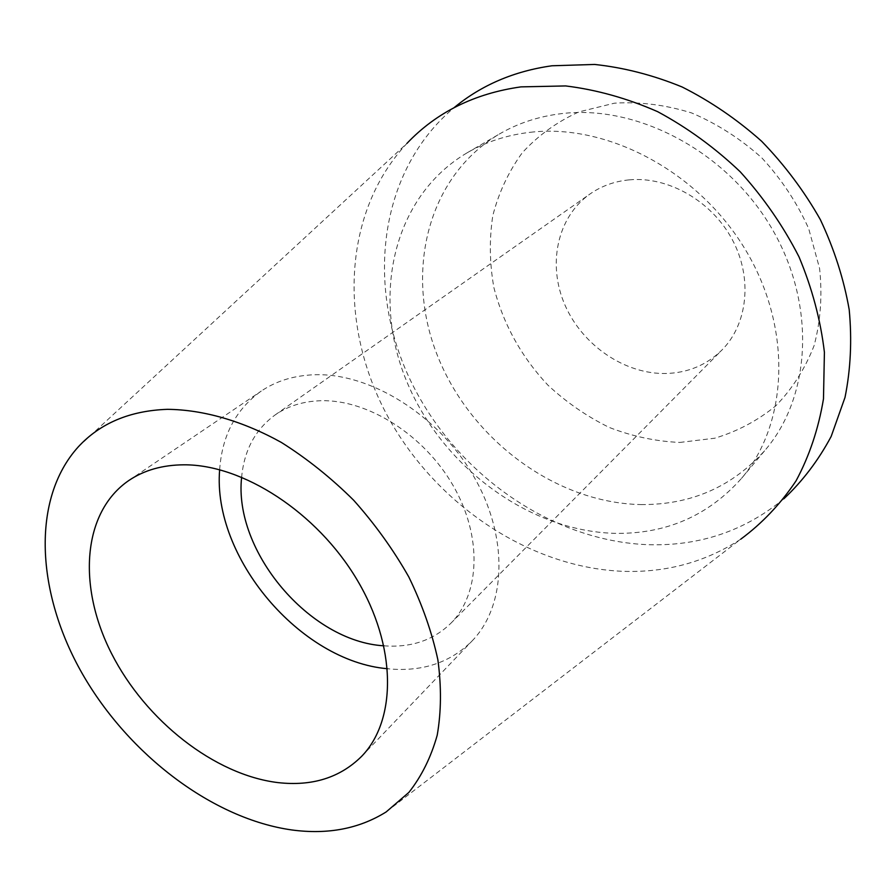 <?xml version="1.0" encoding="UTF-8"?>
<svg xmlns="http://www.w3.org/2000/svg" width="896" height="896" viewBox="0 0 896 896"><rect width="100%" height="100%" fill="white"/><g stroke="black" fill="none" stroke-linecap="round" stroke-linejoin="round"><path stroke-width="0.67" stroke-dasharray="4.48 3.36" d="M219.654 469.694C222.062 435.389 235.939 409.181 261.274 391.059C276.259 380.968 293.888 375.547 314.16 374.763C369.992 372.646 437.898 414.691 473.256 475.53C508.816 536.312 506.61 605.472 472.046 640.987C451.024 661.909 424.323 671.294 391.944 669.133L387.52 668.73M383.925 645.814L385.818 645.949C411.947 647.472 433.586 639.968 450.71 623.414C480.189 594.138 482.474 536.558 453.264 485.811C424.222 435.019 367.864 399.414 321.014 400.725C303.274 401.24 287.93 406.011 274.982 415.05C255.293 429.542 244.182 450.229 241.64 477.098M629.238 179.861C668.069 176.154 711.67 200.984 732.222 239.49C752.898 277.95 747.779 324.229 721.739 350.224C706.619 364.952 688.218 372.714 666.523 373.486C625.173 374.618 582.579 345.542 564.995 305.122C547.277 264.779 556.976 217.235 589.982 194.006C601.451 186.01 614.533 181.294 629.238 179.861M679.795 442.445L714.773 438.211C737.24 431.469 757.579 420.672 775.79 405.843C792.288 388.853 805.056 368.782 814.094 345.632C820.613 321.126 822.45 295.411 819.594 268.464L808.685 228.614C797.048 202.698 781.458 179.155 761.902 157.965C740.533 138.779 717.102 123.771 691.611 112.941C665.616 104.866 639.901 101.606 614.477 103.174L578.816 111.922C556.909 121.912 538.048 135.531 522.245 152.802C508.536 171.707 498.714 192.662 492.8 215.667C489.194 239.322 489.563 263.312 493.898 287.616C503.418 324.296 521.394 356.776 547.826 385.056C566.395 402.326 586.869 416.45 609.235 427.437C632.318 436.374 655.838 441.381 679.795 442.445M783.854 498.781C745.08 530.712 700.213 546.022 649.242 544.734C550.502 541.531 453.678 472.293 409.595 378.538C365.557 284.995 378.885 170.867 454.037 107.71M641.077 504.571C691.219 504.941 732.726 486.618 765.598 449.613C811.507 395.573 816.334 302.971 770.93 226.946C725.749 150.842 636.922 104.418 561.658 113.613C538.821 116.357 518.078 123.144 499.43 134.008C426.294 177.15 404.23 274.445 438.088 357.235C471.71 440.283 556.091 503.048 641.077 504.571M530.488 132.272C607.365 123.245 698.779 171.517 745.606 250.029C792.669 328.462 788.234 423.438 741.574 478.307C708.165 515.872 665.862 534.218 614.678 533.344C527.934 530.947 441.538 466.122 406.549 381.002C371.325 296.139 392.806 196.706 467.085 152.835C486.024 141.803 507.17 134.949 530.488 132.272M78.277 446.869L406.941 143.394C342.944 211.893 338.654 322.605 385.504 412.216C432.555 501.939 527.027 567.336 622.653 571.312C665.963 572.846 705.32 562.139 740.746 539.19L386.165 811.933M361.581 756.392L472.046 640.987M128.878 480.469L261.274 391.059M450.71 623.414L721.739 350.224M274.982 415.05L589.982 194.006M741.574 478.307L765.598 449.613M467.085 152.835L499.43 134.008"/><path stroke-width="1.34" d="M278.018 782.611C312.211 786.442 340.066 777.694 361.581 756.392C396.928 720.182 396.894 646.128 356.72 579.242C316.758 512.299 242.771 464.43 183.904 464.811C162.523 464.946 144.189 470.165 128.878 480.469C82.152 512.422 77.448 586.824 111.608 653.654C145.667 720.619 214.547 774.95 278.018 782.611M387.52 668.73C300.07 661.315 212.218 557.144 219.654 469.694M241.64 477.098C233.296 551.107 309.568 641.558 383.925 645.814M454.037 107.71C481.331 85.142 513.968 71.165 551.947 65.778L594.563 64.445C623.918 67.581 653.106 75.096 682.136 86.99C710.573 101.304 737.072 119.403 761.645 141.266C784.627 164.976 804.205 191.094 820.355 219.632C834.221 249.043 843.83 279.07 849.206 309.691C852.062 340.122 850.662 369.365 845.006 397.443L831.163 436.453C818.451 460.275 802.682 481.051 783.854 498.781M740.746 539.19C762.216 523.298 780.651 503.854 796.062 480.838C809.379 456.008 818.518 428.702 823.48 398.899L824.41 352.318C820.635 320.197 812.168 288.366 798.997 256.838C783.272 226.083 763.661 197.725 740.186 171.752C714.885 147.694 687.366 127.669 657.63 111.664C627.189 98.302 596.534 89.723 565.678 85.938L520.968 86.878C474.51 93.453 436.498 112.291 406.941 143.394M167.462 409.326C203.213 409.696 242.469 420.896 281.299 442.4C306.891 458.494 331.005 477.77 353.651 500.226C374.976 524.126 393.366 549.73 408.834 577.002C422.285 604.733 431.973 632.341 437.875 659.826C441.504 686.728 441.28 711.861 437.203 735.235C431.043 757.198 421.602 776.261 408.89 792.4L386.165 811.933C359.206 828.733 327.835 834.747 292.04 829.987C212.957 818.955 128.968 754.981 82.522 674.072C36.198 593.275 30.968 499.139 78.277 446.869C100.162 423.192 129.898 410.67 167.462 409.326"/></g></svg>
